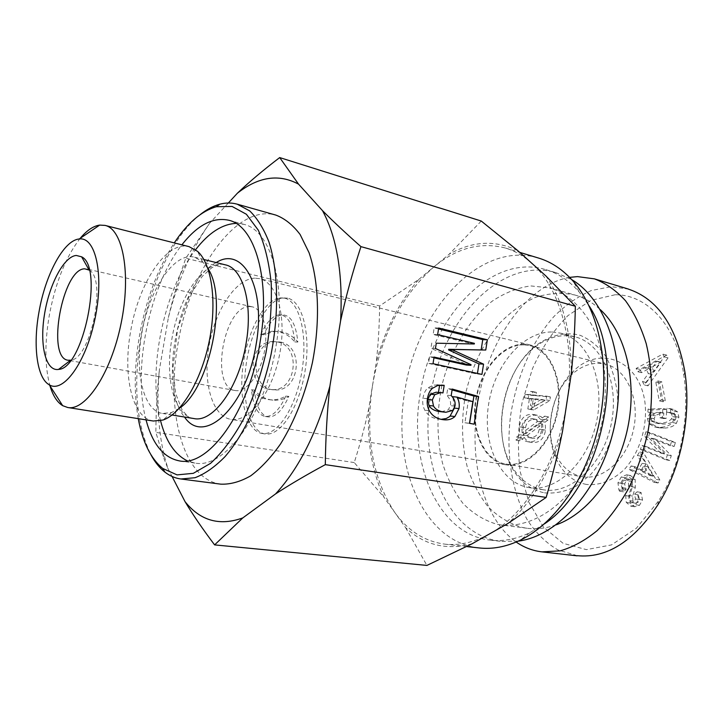 <?xml version="1.0" encoding="UTF-8"?>
<svg xmlns="http://www.w3.org/2000/svg" width="723" height="723" viewBox="0 0 723 723"><rect width="100%" height="100%" fill="white"/><g stroke="black" fill="none" stroke-linecap="round" stroke-linejoin="round"><path stroke-width="0.54" stroke-dasharray="3.62 2.71" d="M556.213 524.808C546.281 528.314 536.565 529.462 527.085 528.26L522.241 527.429C509.507 523.624 498.165 516.773 488.197 506.886C479.259 495.562 472.282 482.286 467.293 467.058C461.328 442.774 460.976 417.406 466.236 390.944C472.797 364.799 483.931 342.232 499.665 323.235C510.664 311.911 522.602 303.271 535.499 297.325C548.685 293.158 561.807 292.381 574.875 295.002L550.04 287.917L530.565 285.91C517.316 287.862 504.537 292.951 492.218 301.175C468.377 319.9 450.176 351.098 441.834 385.892C436.484 412.752 436.71 438.481 442.485 463.082C447.356 478.518 454.198 491.965 463.009 503.434C472.833 513.438 484.058 520.352 496.665 524.184L501.473 525.006C524.157 527.266 549.173 515.842 569.67 492.155C584.771 472.851 595.517 449.787 601.907 422.973C608.811 387.564 604.943 351.631 592.02 325.377C581.265 306.498 567.627 294.116 551.116 288.233M524.437 344.88C502.566 344.012 480.759 369.932 476.059 400.334C471.08 430.7 484.13 460.47 505.72 464.039L505.973 464.076C526.561 467.691 550.628 444.329 556.909 412.643C563.452 381.003 550.357 350.23 529.968 345.648L524.437 344.88M574.875 295.002C584.067 297.623 592.544 302.503 600.298 309.625M552.264 332.002L560.822 333.195C587.718 339.539 605.35 379.692 596.719 421.003C588.414 462.377 556.412 492.363 529.182 487.618L528.377 487.483C499.485 482.358 482.277 443.479 488.603 404.32C494.55 365.106 522.946 331.315 552.264 332.002M582.584 476.773C603.651 480.452 627.79 458.481 633.746 428.396C639.954 398.355 626.245 368.82 605.395 364.094C593.321 361.563 581.952 365.196 571.287 375.002C551.821 392.824 544.356 429.254 555.246 453.294C561.202 466.507 570.221 474.315 582.322 476.737L582.584 476.773M534.225 406.434L535.327 399.322L545.106 400.208L534.225 406.434L530.456 405.657L531.559 398.527L541.328 399.403L530.456 405.657M545.106 400.208L541.328 399.403M535.327 399.322L531.559 398.527M528.215 398.68L533.24 399.132L531.604 409.706L533.691 409.914L549.841 400.632L550.411 396.945L535.888 395.689L536.394 392.372L534.306 392.2L533.791 395.508L528.766 395.074L528.215 398.68L524.455 397.894L529.471 398.346L527.835 408.938L529.923 409.146L546.064 399.828L546.624 396.141L532.119 394.885L532.634 391.568L530.546 391.387L530.031 394.704L525.015 394.279L524.455 397.894M528.766 395.074L525.015 394.279M533.791 395.508L530.031 394.704M534.306 392.2L530.546 391.387M536.394 392.372L532.634 391.568M535.888 395.689L532.119 394.885M550.411 396.945L546.624 396.141M549.841 400.632L546.064 399.828M533.691 409.914L529.923 409.146M531.604 409.706L527.835 408.938M533.24 399.132L529.471 398.346M527.031 435.454L542.593 424.021L543.036 429.842C542.015 435.915 538.59 438.725 532.752 438.274L527.031 435.454L523.244 434.749L538.798 423.28L539.241 429.11C538.219 435.201 534.794 438.021 528.956 437.569L523.244 434.749M542.593 424.021L538.798 423.28M525.955 433.619L525.531 427.772C526.525 421.843 529.905 419.033 535.662 419.358L541.527 422.151L525.955 433.619L522.178 432.905L521.753 427.049C522.756 421.102 526.127 418.292 531.875 418.608L537.74 421.41L522.178 432.905M541.527 422.151L537.74 421.41M540.452 419.34L537.325 415.933L532.535 414.36C525.214 414.044 520.813 418.183 519.313 426.787L519.692 434.74L516.502 437.126L516.032 440.162L520.56 436.782C521.961 439.385 524.311 441.03 527.618 441.726L528.305 441.834C535.68 442.331 540.171 438.201 541.762 429.435L541.346 421.392L544.229 419.259L544.708 416.123L540.452 419.34L544.238 420.09L541.102 416.692L536.312 415.119C528.992 414.794 524.582 418.924 523.091 427.51L523.47 435.436L520.28 437.822L519.81 440.858L524.347 437.478L520.56 436.782M524.347 437.478C525.748 440.072 528.097 441.717 531.414 442.413L532.101 442.521C539.485 443.027 543.976 438.906 545.558 430.167L545.142 422.142L548.025 420.009L548.504 416.891L544.238 420.09M548.504 416.891L544.708 416.123M548.025 420.009L544.229 419.259M545.142 422.142L541.346 421.392M519.81 440.858L516.032 440.162M520.28 437.822L516.502 437.126M523.47 435.436L519.692 434.74M615.02 294.767L590.836 300.397L567.926 315.617C553.818 329.905 541.997 347.6 532.462 368.694L522.133 402.512C517.993 426.172 517.343 449.236 520.189 471.685L528.938 502.304L543.461 527.049L563.072 543.307L586.38 549.634L611.531 544.898L636.33 528.296L658.373 501.175C680.56 466.922 690.104 416.602 683.822 375.192C676.909 324.853 646.651 294.234 615.02 294.767M586.398 484.437C572.697 481.717 562.512 472.923 555.833 458.048C543.714 431.197 551.992 390.781 573.691 370.863C599.783 344.934 639.602 360.036 645.006 402.874C647.627 426.534 639.602 452.544 624.717 469.073C612.634 480.623 599.864 485.748 586.398 484.437M665.296 400.795L661.807 381.843L659.62 382.819L663.09 401.753L665.296 400.795L661.418 399.909L657.948 380.913L655.77 381.889L659.222 400.867L661.418 399.909M674.152 446.489L675.399 442.503L649.85 432.562L648.377 437.316L664.564 453.746L645.585 446.29L644.374 450.185L669.76 460.515L671.278 455.671L654.939 438.942L674.152 446.489L670.248 445.72L671.495 441.717L645.973 431.767L644.491 436.529L660.65 452.996L641.69 445.531L640.479 449.435L665.847 459.783L667.365 454.921L650.998 438.337L670.248 445.72M642.187 470.42L634.975 466.651L632.887 470.113L658.066 482.982L659.873 480.045L643.398 452.725L641.292 456.213L646.082 464.021L642.187 470.42L638.282 469.724L631.08 465.946L628.983 469.426L654.143 482.313L655.951 479.367L639.503 451.983L637.397 455.49L642.178 463.307L638.282 469.724M632.941 501.129L632.706 496.077L635.327 487.356L635.174 479.53L630.501 475.49L625.097 477.686L621.861 483.416L623.497 491.848L626.1 489.426L624.627 483.931L626.308 480.696L629.588 479.268L632.318 481.554L632.471 486.434L629.588 496.231L630.194 503.009L634.631 506.751L639.484 505.296L642.539 499.964L641.03 492.435L638.373 494.884L639.448 499.602L638.002 502.413L635.517 503.199L632.941 501.129L629.019 500.524L628.793 495.463L631.414 486.715L631.26 478.861L626.597 474.821L621.193 477.026L617.957 482.765L618.87 489.805L619.593 491.215L622.196 488.793L620.723 483.289L622.413 480.045L625.711 478.617L628.414 480.894L628.558 485.793L625.666 495.617L626.281 502.413L630.772 506.172L635.562 504.699L638.617 499.349L637.117 491.803L634.451 494.252L635.526 498.987L634.071 501.807L631.595 502.593L629.019 500.524M670.718 409.182L670.465 412.941L672.887 413.185L675.354 414.541L676.168 417.379L675.3 419.747C672.996 422.449 669.209 423.877 663.931 424.04L659.06 423.696L655.029 421.473L654.107 418.68L655.436 415.463L661.156 413.122L663.822 413.023L663.461 418.536L666.136 418.445L666.742 409.354L651.947 409.968L651.739 412.96L654.188 413.393L651.306 419.304L652.616 424.374L658.454 427.745L663.66 428.143C669.507 427.989 673.737 426.371 676.357 423.307L678.906 417.288L677.668 411.947L673.619 409.417L666.832 408.314L666.588 412.083L669.001 412.318L671.468 413.683L672.282 416.529L671.405 418.897C669.109 421.608 665.323 423.045 660.045 423.208L655.174 422.874L651.143 420.65L650.23 417.849L651.559 414.622L657.279 412.273L659.945 412.164L659.575 417.695L662.259 417.605L662.864 408.486L648.07 409.119L647.871 412.119L650.32 412.544L647.428 418.472L648.739 423.561L654.568 426.941L659.774 427.329C665.612 427.166 669.841 425.549 672.462 422.467L675.02 416.43L673.782 411.08L669.742 408.54L666.832 408.314M652.209 374.496L646.38 382.512L648.007 385.829L668.034 357.849L666.633 355.101L639.927 369.399L641.536 372.661L649.209 368.468L652.209 374.496L648.359 373.556L642.53 381.599L644.157 384.916L664.193 356.846L662.783 354.098L636.095 368.459L637.695 371.721L645.368 367.51L648.359 373.556M654.143 371.767L651.812 367.103L660.831 362.142L654.143 371.767L650.293 370.809L647.971 366.145L656.99 361.157L650.293 370.809M660.976 362.413L657.126 361.437M651.812 367.103L647.971 366.145M660.831 362.142L656.99 361.157M646.38 382.512L642.53 381.599M649.209 368.468L645.368 367.51M641.536 372.661L637.695 371.721M639.927 369.399L636.095 368.459M666.633 355.101L662.783 354.098M668.034 357.849L664.193 356.846M648.007 385.829L644.157 384.916M670.465 412.941L666.588 412.083M654.188 413.393L650.32 412.544M651.739 412.96L647.871 412.119M651.947 409.968L648.07 409.119M666.742 409.354L662.864 408.486M666.136 418.445L662.259 417.605M663.461 418.536L659.575 417.695M663.822 413.023L659.945 412.164M638.373 494.884L634.451 494.252M641.03 492.435L637.117 491.803M626.1 489.426L622.196 488.793M623.497 491.848L619.593 491.215M644.645 471.64L647.654 466.687L653.312 475.833L644.645 471.64L640.732 470.953L643.75 465.983L649.39 475.147L640.732 470.953M653.131 476.123L649.209 475.436M647.654 466.687L643.75 465.983M653.312 475.833L649.39 475.147M634.975 466.651L631.08 465.946M646.082 464.021L642.178 463.307M641.292 456.213L637.397 455.49M643.398 452.725L639.503 451.983M659.873 480.045L655.951 479.367M658.066 482.982L654.143 482.313M632.887 470.113L628.983 469.426M675.399 442.503L671.495 441.717M654.939 438.942L651.052 438.165M654.893 439.114L650.998 438.337M671.278 455.671L667.365 454.921M669.76 460.515L665.847 459.783M644.374 450.185L640.479 449.435M645.585 446.29L641.69 445.531M664.509 453.917L660.596 453.167M664.564 453.746L660.65 452.996M648.377 437.316L644.491 436.529M649.85 432.562L645.973 431.767M661.807 381.843L657.948 380.913M663.09 401.753L659.222 400.867M659.62 382.819L655.77 381.889M542.837 489.697C528.965 486.886 518.174 478.255 510.447 463.823C491.694 429.715 503.579 371.694 534.234 347.709C547.293 337.252 560.876 333.637 574.984 336.846C601.997 343.226 619.783 383.073 611.233 423.976C603.009 464.943 570.989 494.586 543.642 489.833L542.837 489.697M544.446 492.833C554.749 493.782 565.142 491.685 575.625 486.552L590.284 474.894C608.549 455.101 619.25 423.398 617.433 393.809C615.553 379.421 611.541 366.733 605.395 355.743C598.228 346.163 589.823 339.349 580.189 335.318C565.287 331.405 549.498 335.336 535.499 345.919C503.786 370.763 491.523 430.646 510.908 465.964C518.897 480.922 530.076 489.869 544.446 492.833M569.597 277.37C528.377 284.537 491.116 335.888 479.222 395.101C467.194 454.297 481.328 517.46 516.177 542.033M577.153 555.671L557.93 549.941C546.1 542.973 535.933 533.014 527.41 520.081C512.001 492.11 505.784 454.351 510.519 416.132C516.358 377.93 531.721 341.328 554.026 316.43C565.693 304.961 578.129 296.322 591.351 290.519L611.36 286.66L628.395 289.128M474.288 343.985L469.706 343.805L469.805 343.163L433.131 334.469L434.171 327.908L438.545 328.956M474.396 343.344L469.805 343.163M436.276 343.199L469.706 343.805M435.436 348.477L430.926 348.269L431.767 343.009M471.044 364.663L466.471 364.383L430.926 348.269M466.362 365.034L466.471 364.383M434.071 357.072L429.57 356.828L433.954 357.804M433.014 363.687L428.513 363.407L429.57 356.828M481.943 374.415L477.352 374.098L428.513 363.407M477.451 373.43L477.352 374.098M438.689 328.016L434.171 327.908M437.641 334.613L433.131 334.469M441.184 385.097L439.62 385.169M438.472 392.435L437.74 392.372M442.973 392.914L438.463 392.499M441.147 419.34L437.415 418.96C431.64 417.885 427.438 414.948 424.808 410.149C422.892 406.606 422.277 402.63 422.973 398.228C423.714 393.601 425.323 390.176 427.808 387.962L433.231 385.106L439.656 384.97M452.95 397.632L454.469 407.971M472.869 401.645L468.296 401.193L452.39 396.656M469.471 423.307L464.916 422.756L468.296 401.193M474.143 424.175L464.916 422.756M452.227 389.046L447.7 388.658L452.092 389.896M451.197 395.589L446.669 395.165L447.7 388.658M441.319 411.785L448.233 409.914L450.456 405.657C451.071 401.762 449.805 398.265 446.669 395.165M280.325 342.069C305.016 346.154 299.43 392.562 274.532 389.869C249.2 389.643 250.384 341.599 275.77 341.708L280.325 342.069M277.307 341.934C301.943 346.001 296.376 392.237 271.532 389.552C246.254 389.308 247.429 341.455 272.752 341.563L277.307 341.934M260.705 334.604C266.38 322.422 272.472 315.824 278.979 314.821C287.637 314.812 292.905 323.841 294.794 341.916C288.585 334.424 280.904 330.872 271.749 331.279L260.705 334.604L263.687 334.722C269.381 322.485 275.49 315.87 282.006 314.857C290.682 314.848 295.96 323.913 297.849 342.06C291.631 334.532 283.931 330.971 274.749 331.378L263.687 334.722M294.794 341.916L297.849 342.06M285.811 396.059C279.412 410.031 272.553 416.837 265.233 416.484C257.777 414.939 253.186 406.037 251.468 389.76C256.593 395.716 262.774 399.06 269.995 399.774C275.553 400.217 280.822 398.979 285.811 396.059L288.848 396.403C282.431 410.429 275.553 417.27 268.215 416.909C260.741 415.364 256.15 406.425 254.424 390.086C259.557 396.068 265.748 399.421 272.996 400.144C278.563 400.578 283.841 399.331 288.848 396.403M251.468 389.76L254.424 390.086M287.646 298.129L282.684 297.93C267.383 299.9 250.51 330.574 245.992 365.585C241.292 400.605 250.095 431.712 264.916 433.927C280.596 436.746 299.15 407.356 304.952 371.631C310.98 335.942 303.082 301.636 287.646 298.129M284.6 298.147L279.656 297.948C264.383 299.918 247.555 330.474 243.045 365.35C238.364 400.235 247.158 431.224 261.943 433.429C277.587 436.24 296.096 406.968 301.88 371.378C307.899 335.824 300.009 301.645 284.6 298.147M168.387 317.542C172.869 298.228 178.671 278.454 185.793 258.228L209.598 223.29C191.369 249.607 177.632 281.03 168.387 317.542L159.422 369.643C156.548 400.425 158.03 428.603 163.85 454.171L167.763 468.115L163.362 457.026L155.879 432.399C155.987 410.42 157.162 389.507 159.422 369.643M379.629 305.965C379.367 325.594 378.274 344.229 376.34 361.852C385.079 329.372 399.25 301.88 418.843 279.376L379.629 305.965L185.793 258.228M368.811 408.378C365.088 425.73 360.235 443.786 354.243 462.575L383.904 497.162C371.929 471.26 366.895 441.663 368.811 408.378L376.34 361.852M354.243 462.575L155.879 432.399M89.263 270.122C107.067 279.177 90.746 358.852 70.818 360.181M249.986 306.579C223.895 304.817 209.209 387.447 235.165 390.528C245.928 392.743 259.62 375.409 264.157 352.869C268.848 330.366 263.073 309.037 252.309 306.841L249.986 306.579M138.256 418.635C133.918 393.619 134.288 366.218 139.358 336.448C145.847 300.19 157.478 269.001 174.261 242.892M200.126 214.659C172.77 236.276 149.607 285.856 140.895 336.963C132.978 385.242 136.331 424.509 150.935 454.776M146.028 419.864C132.273 369.272 149.345 285.928 181.889 244.826M220.795 484.157C183.018 479.647 165.63 411.586 177.876 344.365C189.525 270.827 235.96 203.344 275.915 215.111M235.942 223.389L243.832 224.347C270.483 229.968 286.859 283.994 276.087 345.684C265.35 414.424 224.492 469.498 194.93 463.045L187.302 460.831M160.551 420.732C147.221 370.809 163.696 290.393 195.581 249.733M179.241 408.341L171.55 412.535L162.558 413.457C143.488 410.836 134.623 372.688 141.807 333.33C148.802 290.122 174.207 251.514 194.568 257.216L202.476 261.599L207.899 268.477M153.357 421.021C132.182 418.174 122.567 375.472 130.592 331.64C138.4 283.543 166.498 240.271 189.083 246.642M80.244 238.283C65.811 256.773 55.508 282.431 49.327 315.246C44.537 343.235 44.763 366.787 50.004 385.91M254.767 278.156C235.526 278.843 214.948 310.646 208.938 346.362C202.693 382.06 212.074 416.204 230.809 419.331C248.64 422.81 271.64 393.999 279.313 355.978C287.212 317.993 277.388 282.467 259.629 278.653L254.767 278.156M524.546 344.166C502.404 343.308 480.343 369.552 475.607 400.307C470.574 431.035 483.777 461.157 505.63 464.762C526.461 468.612 550.944 445.079 557.388 412.941C564.094 380.867 550.845 349.598 530.176 344.952L524.546 344.166M228.332 203.009L209.598 223.29M481.274 221.057L449.128 254.243C472.381 240.967 495.282 239.765 517.813 250.655M418.843 279.376L449.128 254.243M472.119 543.768C446.443 550.537 424.284 545.169 405.612 527.663L383.904 497.162M405.612 527.663L426.913 565.422M167.763 468.115L172.065 476.466M562.548 431.107C550.772 471.116 532.471 501.961 507.627 523.642M545.865 275.942C563.28 300.831 571.721 333.637 571.197 374.351M372.58 385.088C381.328 334.885 401.735 295.517 433.782 266.977C456.855 247.899 480.759 241.599 505.504 248.061C514.83 250.872 523.533 255.888 531.613 263.1C560.452 288.17 576.095 344.5 566.877 402.693C558.391 460.922 525.874 514.071 489.607 533.854C474.297 542.34 459.376 545.766 444.853 544.148C424.537 541.391 407.79 530.736 394.595 512.191C372.318 477.894 364.979 435.526 372.58 385.088M479.195 547.944C422.865 542.033 391.893 464.952 404.781 391.495C416.195 311.134 479.421 239.783 538.581 258.066M544.329 523.94L529.751 532.752C516.285 539.177 503.136 541.635 490.293 540.135C437.632 534.387 408.17 462.72 420.162 394.053C430.781 318.87 490.293 252.698 545.711 269.625C558.111 273.285 569.236 280.723 579.096 291.92L589.028 305.757M518.165 541.156L501.256 541.41C448.396 535.653 418.626 464.365 430.519 396.114C441.021 321.383 500.668 255.77 556.294 272.761L571.739 279.629M543.036 429.842L539.241 429.11M532.752 438.274L528.956 437.569M525.531 427.772L521.753 427.049M535.662 419.358L531.875 418.608M536.312 415.119L532.535 414.36M545.558 430.167L541.762 429.435M532.101 442.521L528.305 441.834M523.091 427.51L519.313 426.787M677.668 411.947L673.782 411.08M678.906 417.288L675.02 416.43M676.357 423.307L672.462 422.467M663.66 428.143L659.774 427.329M652.616 424.374L648.739 423.561M651.306 419.304L647.428 418.472M661.156 413.122L657.279 412.273M655.436 415.463L651.559 414.622M654.107 418.68L650.23 417.849M655.029 421.473L651.143 420.65M663.931 424.04L660.045 423.208M675.3 419.747L671.405 418.897M676.168 417.379L672.282 416.529M675.354 414.541L671.468 413.683M632.706 496.077L628.793 495.463M635.517 503.199L631.595 502.593M639.448 499.602L635.526 498.987M642.539 499.964L638.617 499.349M639.484 505.296L635.562 504.699M634.631 506.751L630.709 506.163M630.194 503.009L626.281 502.413M629.588 496.231L625.666 495.617M632.471 486.434L628.558 485.793M632.318 481.554L628.414 480.894M625.684 478.608L629.588 479.268L625.711 478.617M626.308 480.696L622.413 480.045M624.627 483.931L620.723 483.289M625.449 488.152L621.545 487.519M622.783 490.438L618.87 489.805M621.861 483.416L617.957 482.765M625.097 477.686L621.193 477.026M630.528 475.499L626.633 474.83L630.501 475.49M635.174 479.53L631.26 478.861M635.327 487.356L631.414 486.715M432.3 388.359L427.808 387.962M427.447 398.671L422.973 398.228M429.29 410.655L424.808 410.149M441.925 419.503L437.415 418.96M454.993 406.127L450.456 405.657M452.761 410.411L448.233 409.914M216.177 262.576C178.807 281.337 157.551 385.079 184.537 417.026M193.863 418.545C174.252 415.833 164.772 378.156 171.803 339.394C178.608 296.828 204.392 259.006 225.359 264.844M527.085 528.26L501.473 525.006M505.72 464.039L582.322 476.737M529.968 345.648L605.395 364.094M532.011 438.156L528.224 437.451M536.737 419.521L532.95 418.771M533.836 414.559L537.614 415.318M527.618 441.726L531.414 442.413M669.742 408.54L673.619 409.417M654.568 426.941L658.454 427.745M655.174 422.874L659.06 423.696M669.001 412.318L672.887 413.185M631.73 502.621L635.653 503.226M630.772 506.172L634.695 506.76M510.447 463.823L510.908 465.964M534.234 347.709L535.499 345.919M574.984 336.846L560.822 333.195M543.642 489.833L529.182 487.618M684.889 371.893L683.822 375.192M657.767 505.006L658.373 501.175M555.246 453.294L555.833 458.048M571.287 375.002L573.691 370.863M436.819 384.717L441.328 385.097M439.783 419.277L442.612 419.62M444.003 412.083L445.829 412.291M271.532 389.552L274.532 389.869M272.752 341.563L275.77 341.708M271.749 331.279L274.749 331.378M278.979 314.821L282.006 314.857M269.995 399.774L272.996 400.144M265.224 416.484L268.215 416.909M282.684 297.93L279.656 297.948M264.925 433.927L261.943 433.429M252.309 306.841L89.11 269.525M88.793 269.453L86.724 268.974M235.165 390.528L70.438 360.669M70.122 360.614L68.025 360.235M191.487 418.156C190.131 418.68 186.995 415.906 182.088 409.842L175.662 393.547L172.878 368.387L177.578 329.146L188.929 297.072L202.178 276.448L211.812 267.736C222.901 262.304 220.614 264.717 223.018 264.266M162.558 413.457L172.056 415.002M194.568 257.216L203.913 259.53M202.476 261.599L197.533 251.324M171.55 412.535L162.973 420.036M179.376 460.885L194.93 463.045M228.685 220.226L243.832 224.347M530.176 344.952L259.629 278.653M505.63 464.762L230.809 419.331M163.85 454.171L163.362 457.026M444.853 544.148L466.687 546.561M505.504 248.061L519.692 252.354M579.096 291.92L573.24 281.31M529.751 532.752L520.199 540.208M490.293 540.135L501.256 541.41M545.711 269.625L556.294 272.761"/><path stroke-width="1.08" d="M551.116 288.233L550.04 287.917M600.298 309.625C625.377 332.625 637.46 380.497 627.835 427.374C618.255 474.27 588.323 513.529 556.213 524.808M516.177 542.033C524.076 547.51 532.661 550.781 541.943 551.866L560.198 550.845C572.733 547.248 585.043 540.515 597.126 530.664C608.811 519.096 619.313 505.006 628.649 488.396C637.044 470.637 643.515 451.64 648.043 431.405C653.276 400.75 652.589 370.212 646.235 343.723C641.048 326.968 634.134 312.634 625.503 300.723C616.104 290.447 605.738 283.163 594.423 278.861L577.496 276.611L569.597 277.37M628.395 289.128C657.749 298.888 676.583 326.48 684.889 371.893C691.531 415.58 681.274 468.64 657.767 505.006C633.456 541.635 606.588 558.527 577.153 555.671M474.288 343.985L474.396 343.344L437.641 334.613L438.689 328.016L487.365 339.783L485.757 350.031L453.258 349.507L453.158 350.167L483.551 364.139L481.943 374.415L433.014 363.687L434.071 357.072L470.935 365.314L471.044 364.663L435.436 348.477L436.276 343.199L474.288 343.985M470.935 365.314L466.362 365.034L433.954 357.804M483.551 364.139L478.951 363.868L477.451 373.43M453.158 350.167L448.612 349.95L478.951 363.868M453.258 349.507L448.721 349.299L448.612 349.95M485.757 350.031L448.721 349.299M487.365 339.783L482.756 339.62L481.156 349.824M438.545 328.956L482.756 339.62M456.936 397.09C458.988 400.425 459.674 404.256 458.997 408.594L454.903 416.538C452.155 419.069 448.622 420.162 444.293 419.819L441.925 419.503C436.132 418.418 431.92 415.472 429.29 410.655C427.365 407.094 426.751 403.1 427.447 398.671C428.197 394.026 429.814 390.592 432.3 388.359L437.74 385.486L444.175 385.35L442.973 392.914L440.632 392.634L434.758 394.659L432.318 399.973L433.493 406.001C435.147 409.046 438.355 411.016 443.118 411.929L445.829 412.291L452.761 410.411L454.993 406.127C455.598 402.214 454.333 398.707 451.197 395.589L452.227 389.046L478.481 396.457L474.143 424.175L469.471 423.307L472.869 401.645L456.936 397.09L452.39 396.656L452.95 397.632M444.175 385.35L441.184 385.097M439.62 385.169L438.472 392.435M454.469 407.971L449.833 416.484L446.227 418.536L441.147 419.34M478.481 396.457L473.908 396.041L469.625 423.335M452.092 389.896L473.908 396.041M437.74 392.372L436.123 392.218L430.266 394.234L427.835 399.521L429.001 405.522C430.655 408.549 433.863 410.519 438.608 411.432L444.003 412.083M70.818 360.181L68.025 360.235C46.082 357.966 62.567 268.35 84.745 268.82L89.263 270.122M76.249 255.454C63.814 256.439 49.047 284.835 44.383 315.083C39.512 345.359 45.784 371.631 58.554 369.408C83.181 368.829 104.04 267.031 81.618 256.819L76.249 255.454M38.997 311.956C45.359 274.776 63.732 240.208 79.196 238.997C95.599 236.43 104.202 274.523 95.111 318.237C86.281 362.006 63.389 393.655 49.309 384.835C36.909 378.246 32.806 345.603 38.997 311.956M174.261 242.892C187.365 223.154 201.392 211.089 216.34 206.724L232.065 206.435L246.389 214.261L258.31 230.203C264.781 244.69 269.083 262.422 271.224 283.407C271.92 305.739 270.149 329.01 265.901 353.231C260.28 377.162 252.761 399.259 243.335 419.521C233.122 437.966 222.187 452.58 210.547 463.353L193.312 473.33L177.063 474.884L162.72 468.441C150.7 458.545 142.548 441.943 138.256 418.635M150.935 454.776C154.885 462.114 159.548 467.898 164.925 472.119C169.797 475.915 175.111 478.21 180.886 478.988L195.029 477.722C204.971 473.908 214.966 466.886 225.016 456.656C244.862 433.719 262.088 395.996 271.08 354.288C279.214 312.408 278.21 270.953 268.983 242.051C263.759 228.703 257.334 218.319 249.697 210.899L237.18 204.166C231.568 202.621 225.784 202.63 219.81 204.202C213.213 205.983 206.642 209.462 200.126 214.659M181.889 244.826C197.334 225.079 212.933 216.873 228.685 220.226C254.984 225.73 270.962 280.081 260.054 342.313C249.146 411.658 208.54 467.311 179.376 460.885C163.579 457.767 152.463 444.094 146.028 419.864M237.18 204.166L275.915 215.111C284.88 218.536 292.951 225.016 300.144 234.541L309.064 252.734C318.852 281.193 320.307 321.816 312.381 362.747C305.35 393.854 294.785 420.849 280.678 443.741C271.08 457.37 261.084 468.061 250.709 475.824C240.352 481.753 230.384 484.527 220.795 484.157L180.886 478.988M187.302 460.831C174.794 454.65 165.874 441.283 160.551 420.732M195.581 249.733C208.558 232.942 222.015 224.157 235.942 223.389M207.899 268.477C228.251 298.057 209.589 389.155 179.241 408.341M105.061 225.404L189.083 246.642L197.533 251.324C211.812 263.886 217.28 302.196 209.164 341.608C201.13 381.039 181.039 414.098 162.973 420.036L153.357 421.021L67.754 407.51C85.685 411.125 111.026 373.131 121.066 323.561C131.333 274.035 122.973 229.128 105.061 225.404L99.675 225.097C93.276 226.028 86.805 230.42 80.244 238.283M50.004 385.91C52.942 395.716 57.171 402.304 62.675 405.675L67.754 407.51M214.604 544.889C202.774 529.218 192.914 514.803 185.043 501.654C200.398 520.84 219.656 526.263 242.82 517.894L214.604 544.889L426.913 565.422L472.119 543.768L507.627 523.642L546.163 497.424L325.314 464.645C306.145 475.002 289.571 484.753 275.59 493.908C299.06 468.35 317.162 432.399 329.905 386.064C327.158 410.953 325.63 437.144 325.314 464.645M360.949 246.633C352.679 271.884 345.892 296.602 340.596 320.795C343.064 274.279 337.026 237.551 322.494 210.628C333.023 221.283 345.838 233.285 360.949 246.633L575.363 306.254L545.865 275.942L517.813 250.655L481.274 221.057L279.702 157.578L298.536 184.139C278.906 173.628 258.536 176.638 237.415 193.186C249.308 181.862 263.398 169.995 279.702 157.578M237.415 193.186L228.332 203.009M322.494 210.628L298.536 184.139M329.905 386.064L340.596 320.795M546.163 497.424C552.869 474.387 558.328 452.282 562.548 431.107L571.197 374.351C573.484 352.878 574.875 330.176 575.363 306.254M172.065 476.466L185.043 501.654M242.82 517.894L275.59 493.908M519.692 252.354L538.581 258.066C551.414 261.943 562.964 269.688 573.24 281.31C599.24 310.926 610.709 366.796 599.484 421.572C588.26 476.34 555.752 523.199 520.199 540.208C506.181 546.85 492.517 549.435 479.195 547.944L466.687 546.561M589.028 305.757C627.591 363.913 602.657 485.63 544.329 523.94M571.739 279.629C607.338 300.497 627.627 362.34 614.731 424.69C602.069 487.094 559.105 535.978 518.165 541.156M454.903 416.538L450.366 416.014M458.997 408.594L454.451 408.106M443.118 411.929L438.608 411.432M433.493 406.001L429.001 405.522M432.318 399.973L427.835 399.521M434.758 394.659L430.266 394.234M184.537 417.026C203.705 446.308 246.498 407.221 256.087 344.645C266.38 287.501 242.865 245.278 216.177 262.576M223.018 264.266L225.359 264.844C242.865 268.224 253.104 303.561 246.127 343.145C239.205 387.112 213.113 423.045 193.863 418.545L191.487 418.156M541.807 551.848L577.108 555.824M594.414 278.861L628.414 289.055M442.612 419.62L444.293 419.819M436.123 392.218L440.632 392.634M89.119 270.022L81.618 256.819M70.637 360.217L58.554 369.408M162.72 468.441L164.925 472.119M216.34 206.724L219.81 204.202M172.056 415.002L193.863 418.545M203.913 259.53L225.359 264.844M49.309 384.835L62.675 405.675M79.196 238.997L99.675 225.097"/></g></svg>
